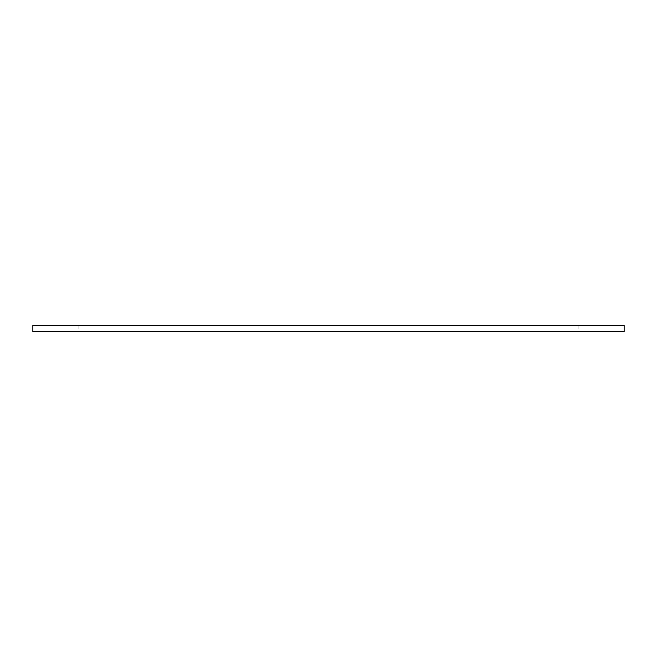 <?xml version="1.0" encoding="UTF-8"?>
<svg xmlns="http://www.w3.org/2000/svg" width="657" height="657" viewBox="0 0 657 657"><rect width="100%" height="100%" fill="white"/><g stroke="black" fill="none" stroke-linecap="round" stroke-linejoin="round"><path stroke-width="0.49" stroke-dasharray="3.29 2.46" d="M624.15 331.571L32.85 331.571M624.15 325.429L32.85 325.429M328.5 325.429L578.078 325.429L328.5 325.429M328.5 331.571L578.078 331.571L328.5 331.571M78.922 325.429L78.922 331.571M578.078 325.429L578.078 331.571"/><path stroke-width="0.99" d="M328.5 325.429L624.15 325.429L624.15 331.571L32.85 331.571L32.85 325.429L328.5 325.429"/></g></svg>

